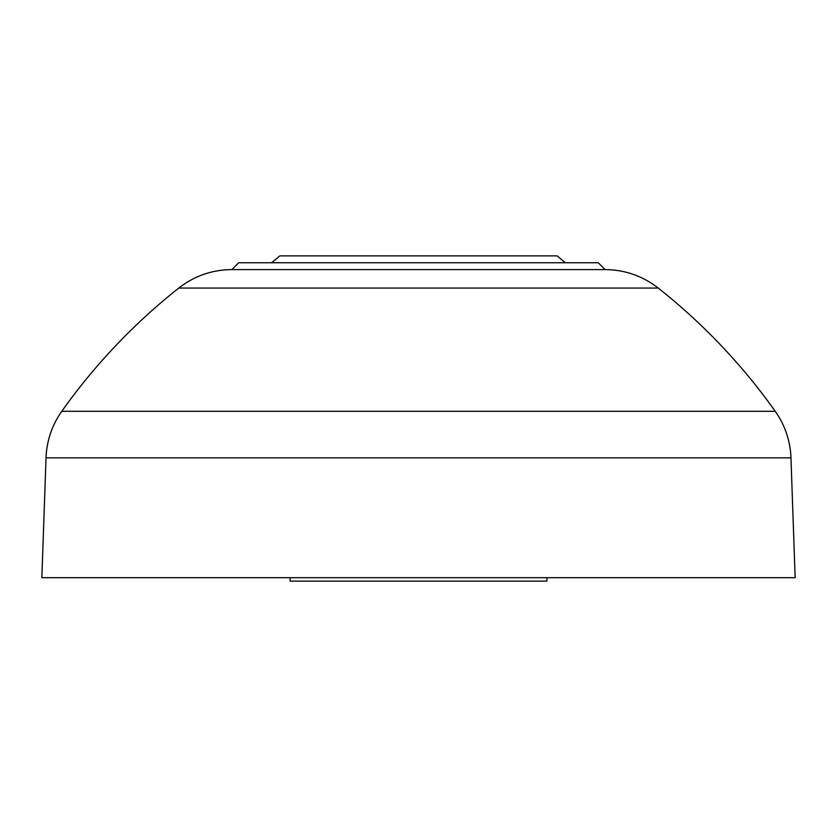 <?xml version="1.0" encoding="UTF-8"?>
<svg xmlns="http://www.w3.org/2000/svg" width="837" height="837" viewBox="0 0 837 837"><rect width="100%" height="100%" fill="white"/><g stroke="black" fill="none" stroke-linecap="round" stroke-linejoin="round"><path stroke-width="1.26" d="M46.035 457.849L790.965 457.849L795.15 577.697L41.85 577.697L46.035 457.849A85.604 85.604 0 0 1 61.771 411.302A599.219 599.219 0 0 1 178.794 288.054C194.414 275.928 212.117 269.776 231.891 269.598L605.109 269.598C624.883 269.776 642.586 275.928 658.206 288.054L178.794 288.054M790.965 457.849A85.604 85.604 0 0 0 775.229 411.302A599.219 599.219 0 0 0 658.206 288.054M605.109 269.598L598.267 262.745L238.733 262.745L231.891 269.598M290.094 577.697L290.094 581.119L546.906 581.119L546.906 577.697M565.362 262.745L557.18 255.881L279.82 255.881L271.638 262.745M61.771 411.302L775.229 411.302"/></g></svg>

